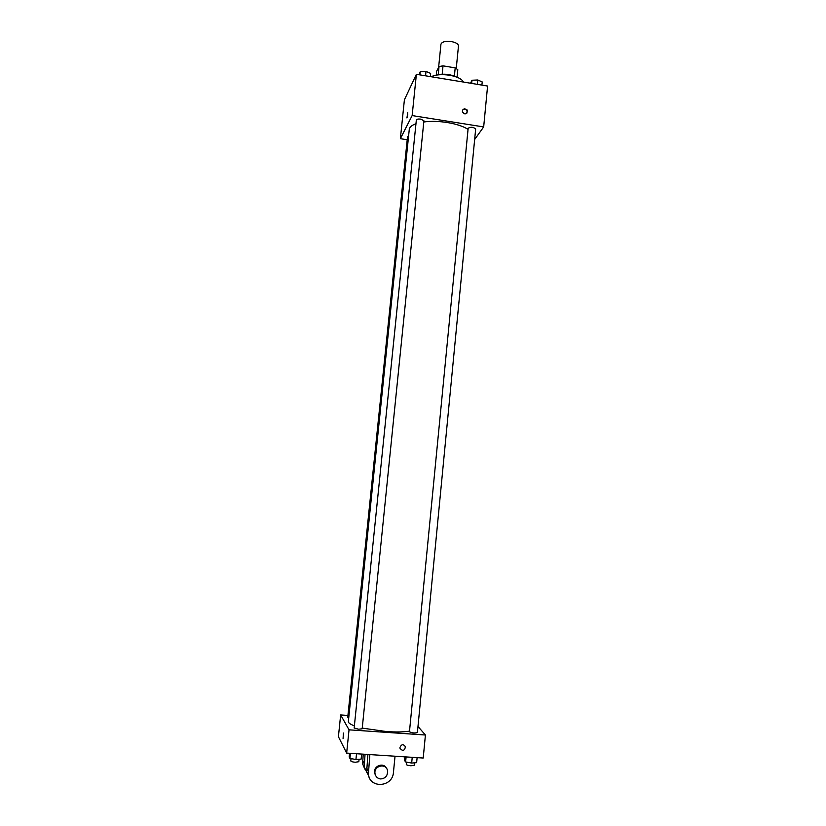 <?xml version="1.0" encoding="UTF-8"?>
<svg xmlns="http://www.w3.org/2000/svg" width="826" height="826" viewBox="0 0 826 826"><rect width="100%" height="100%" fill="white"/><g stroke="black" fill="none" stroke-linecap="round" stroke-linejoin="round"><path stroke-width="1.24" d="M456.251 68.444L458.482 45.946C458.337 43.964 456.014 42.518 451.512 41.599C445.472 40.897 441.951 41.775 440.95 44.201L438.616 67.391M436.252 75.135L436.655 71.212L439.04 66.565L443.015 65.843L455.198 67.877L457.8 69.694L457.057 77.231M438.203 74.856L439.04 66.565M454.372 76.219L455.198 67.877M442.178 74.237L443.015 65.843M438.379 74.836C444.078 73.628 449.602 74.185 454.95 76.488M463.448 82.053C461.858 78.945 457.253 76.673 449.633 75.249C441.838 74.123 435.684 74.619 431.182 76.735M467.031 109.879L466.019 109.724M407.208 139.749L400.373 138.685L404.399 99.812L416.387 74.299L487.588 86.038L483.675 126.925L474.651 139.491M400.373 138.685L412.143 115.578L416.387 74.299M407.765 114.432L407.053 117.85L407.765 114.432M468.053 129.352C463.19 126.285 456.282 124.003 447.341 122.527C438.895 121.236 431.048 121.05 423.79 121.969M415.963 123.735C411.782 125.253 409.541 127.163 409.262 129.476L348.355 721.542C348.262 722.884 350.276 724.319 354.375 725.847M412.143 115.578L483.675 126.925M408.581 136.053L407.517 136.775L347.756 717.164L348.748 717.742M420.806 119.14C418.235 118.851 416.748 119.13 416.345 119.987L354.158 728.026L358.66 729.224L362.17 728.79L423.914 120.792L420.806 119.14M468.156 128.247C470.82 126.801 473.329 127.018 475.673 128.918L417.398 732.59C414.652 733.282 412.009 733.003 409.459 731.753L468.156 128.247M464.677 113.843C461.734 112.129 461.631 110.416 464.357 108.712C468.032 109.941 468.383 111.665 465.43 113.854L464.677 113.843M462.55 110.064L464.026 109.228C466.473 109.414 467.454 110.674 466.958 113.038M406.939 117.953L407.724 112.656M409.52 731.113C403.976 732.053 396.418 732.218 386.847 731.609L362.232 728.109M346.652 753.095L338.412 736.699L340.663 714.944L347.932 715.45L340.663 714.944L349.037 729.823L425.421 735.006L417.987 726.477L425.421 735.006L423.211 758.031L346.652 753.095L349.037 729.823L425.421 735.006M470.552 83.219L471.976 80.246L477.789 79.988L482.208 81.939L481.909 85.099M471.667 83.405L471.976 80.246M477.366 84.345L477.789 79.988M419.081 74.743L420.238 71.697L425.999 71.418L430.635 73.421L430.315 76.591M419.918 74.877L420.238 71.697M425.555 75.806L425.999 71.418M404.905 756.853L404.554 760.457L405.607 761.954L411.668 763.059L416.624 762.656L417.109 757.638M405.607 761.954L406.103 756.926M411.668 763.059L412.226 757.318M414.476 762.832L414.239 765.258L410.935 765.774C408.137 765.506 406.588 765.062 406.278 764.411L406.506 762.119M349.553 753.281L349.181 756.926L349.935 758.413L355.934 759.517L361.127 759.125L361.643 754.066M349.935 758.413L350.451 753.343M355.934 759.517L356.522 753.735M359.073 759.28L358.825 761.706L355.294 762.253C352.557 762.006 351.06 761.572 350.792 760.942L351.029 758.609M400.032 748.346C402.685 751.412 404.492 750.886 405.452 746.766C404.492 750.886 402.685 751.412 400.032 748.346L399.97 747.385C401.581 744.092 403.408 743.885 405.452 746.766L405.452 746.766M343.43 733.013L343.079 738.65M340.663 714.944L349.037 729.823M367.9 754.468L366.682 771.401L368.964 776.76M367.012 772.837L364.245 766.9L365.04 754.283M375.582 775.48L374.622 773.095C373.001 766.115 383.47 761.861 386.444 768.273M395.035 756.213L393.444 772.382C392.691 787.023 370.213 788.975 368.355 774.478L369.852 754.592M380.662 778.949C377.668 778.577 375.799 776.884 375.066 773.879C373.259 765.785 386.176 762.553 387.528 770.741C387.786 775.728 385.494 778.464 380.662 778.949M364.855 769.161L362.666 763.988L363.182 754.159M366.558 767.777L368.22 770.813M362.542 760.467L364.121 763.338M464.026 109.228L464.357 108.712M375.066 773.879L374.622 773.095M366.682 771.401L368.355 774.478M362.666 763.988L364.245 766.9"/></g></svg>
